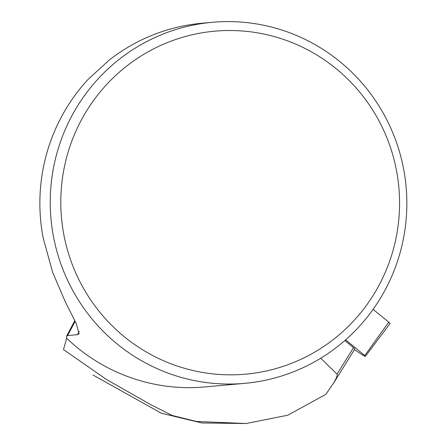 <?xml version="1.0" encoding="UTF-8"?>
<svg xmlns="http://www.w3.org/2000/svg" width="446" height="446" viewBox="0 0 446 446"><rect width="100%" height="100%" fill="white"/><g stroke="black" fill="none" stroke-linecap="round" stroke-linejoin="round"><path stroke-width="0.67" d="M79.204 331.411L77.47 334.678L79.104 333.692L76.21 323.512L65.562 302.399L52.611 272.261L43.111 237.646A181.254 178.277 84.8 0 1 61.247 117.226A181.254 178.277 84.8 0 1 88.18 79.316L109.85 59.48L112.275 57.74A181.254 178.277 -95.2 0 1 202.016 23.225L212.235 22.3A181.254 178.277 -95.2 0 1 406.1 186.774A181.254 178.277 -95.2 0 1 244.865 383.337A181.254 178.277 -95.2 0 1 79.784 302.26A181.254 178.277 -95.2 0 1 71.633 116.283A181.254 178.277 -95.2 0 1 212.235 22.3M92.941 374.986L161.407 413.247L201.927 422.992L246.103 423.516L196.43 421.459L172.206 415.471L150.514 404.516L106.549 379.535L63.488 349.564L66.688 338.28A181.254 178.277 84.8 0 0 204.937 386.944L244.865 383.337M77.47 334.678L67.597 335.57L66.571 336.161L66.688 338.28M320.741 358.216L337.377 374.462L336.457 377.729L333.993 382.423L325.875 394.32L287.815 415.209L246.103 423.516M344.842 340.543L353.516 347.651L337.154 373.921M333.134 383.85L354.776 349.095A7.247 0.842 -148.1 0 0 353.516 347.651M81.111 120.465A172.189 169.363 -95.2 0 1 374.372 112.766A172.189 169.363 -95.2 0 1 235.053 374.779A172.189 169.363 -95.2 0 1 81.111 120.465M354.442 349.642L361.438 354.275A3.607 0.418 -148.1 0 0 365.419 356.276A3.607 0.418 -148.1 0 0 364.795 355.551L388.745 322.157A7.197 0.836 31.9 0 1 389.994 323.601L365.419 356.276M345.628 339.852L364.795 355.551M388.087 323.071L388.711 322.129L373.107 309.346L388.745 322.157M75.162 321.337L67.597 335.57M74.822 320.646L66.476 336.351"/></g></svg>
